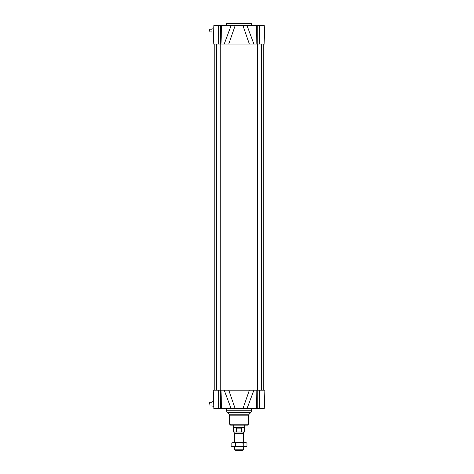 <?xml version="1.0" encoding="UTF-8"?>
<svg xmlns="http://www.w3.org/2000/svg" width="474" height="474" viewBox="0 0 474 474"><rect width="100%" height="100%" fill="white"/><g stroke="black" fill="none" stroke-linecap="round" stroke-linejoin="round"><path stroke-width="0.71" d="M211.943 405.033L209.111 405.033L209.111 403.937L209.567 403.937L209.111 402.29L211.943 402.29M211.943 405.945L211.943 401.377L213.596 400.921L213.792 406.408L211.943 405.945M211.943 31.93L209.111 31.93L209.111 30.834L209.567 30.834L209.111 29.187L211.943 29.187M213.596 33.304L211.943 32.842L211.943 28.274L213.792 27.818L213.596 33.304L213.792 27.818M220.748 44.046L220.748 390.173M261.441 44.046L261.441 390.173M213.65 31.93L213.223 44.046L264.889 44.046L264.243 25.531L242.919 25.531L249.365 44.046L253.904 44.046L246.99 25.531M246.99 408.695L253.904 390.173L224.214 390.173L231.122 408.695M213.798 406.633L213.869 408.689L235.193 408.689L228.752 390.173L213.223 390.173L213.65 402.29L213.365 394.291M264.889 390.173L264.243 408.689L264.889 390.173L264.243 408.689L264.889 390.173L259.402 390.173L259.402 408.689L264.243 408.689M235.193 408.689L259.402 408.689M242.919 408.689L249.365 390.173L259.402 390.173M213.223 390.173L213.869 408.689M233.344 425.154L244.774 425.154L244.774 427.24L233.344 427.24L233.344 425.154M229.683 424.236L248.429 424.236L247.517 425.154L230.601 425.154L229.683 424.236L229.683 415.846L229.013 414.229L227.153 412.368L226.483 410.751L226.483 408.689M231.122 25.531L224.214 44.046L228.752 44.046L235.193 25.531L213.869 25.531L213.703 30.283M235.193 25.531L242.919 25.531M264.889 44.046L264.243 25.531M213.223 44.046L213.869 25.531M226.483 25.531L226.483 23.7L251.629 23.7L251.629 25.531M213.65 402.29L213.685 403.386M234.488 449.156L235.145 450.3L242.972 450.3L243.63 449.156L234.488 449.156L234.488 446.644M243.63 442.526L243.63 433.58L234.488 433.58L234.488 442.526M234.488 433.58L243.63 433.58M236.556 428.123L241.485 428.123L241.485 432.01L236.556 432.01L236.556 428.123L241.485 428.123M241.485 432.01L244.661 432.01L244.774 427.24M236.556 432.01L233.457 432.01L233.457 427.435L244.661 427.435M233.226 442.526L245.917 442.526L246.972 443.137L245.099 442.526L243.227 443.137L239.269 442.526L235.311 443.137L233.226 442.526L231.14 443.137L233.226 442.526M245.099 446.644L246.972 446.028L245.917 446.644L232.201 446.644L231.14 446.028L233.226 446.644L235.311 446.028L239.269 446.644L243.227 446.028L245.099 446.644M231.14 443.137L231.14 446.028M243.227 443.137L243.227 446.028M235.311 443.137L235.311 446.028M246.972 443.137L246.972 446.028M257.755 390.173L257.755 408.689M256.138 390.173L256.594 408.689M221.974 390.173L221.518 408.689M220.363 390.173L220.363 408.689M218.71 390.173L218.71 408.689M226.483 410.751L251.629 410.751L251.629 408.689M227.153 412.368L250.959 412.368L251.629 410.751M229.013 414.229L249.099 414.229L250.959 412.368M229.683 415.846L248.429 415.846L249.099 414.229M259.402 44.046L259.402 25.531M257.755 44.046L257.755 25.531M256.138 44.046L256.594 25.531M220.363 44.046L220.363 25.531M221.974 44.046L221.518 25.531M218.71 44.046L218.71 25.531M216.677 44.046L216.677 390.173M257.37 44.046L257.37 390.173M214.823 44.046L214.823 390.173M263.289 44.046L263.289 390.173M248.429 424.236L248.429 415.846M243.63 449.156L243.63 446.644M243.286 433.384L243.286 432.01M234.826 433.384L234.826 432.01"/></g></svg>
